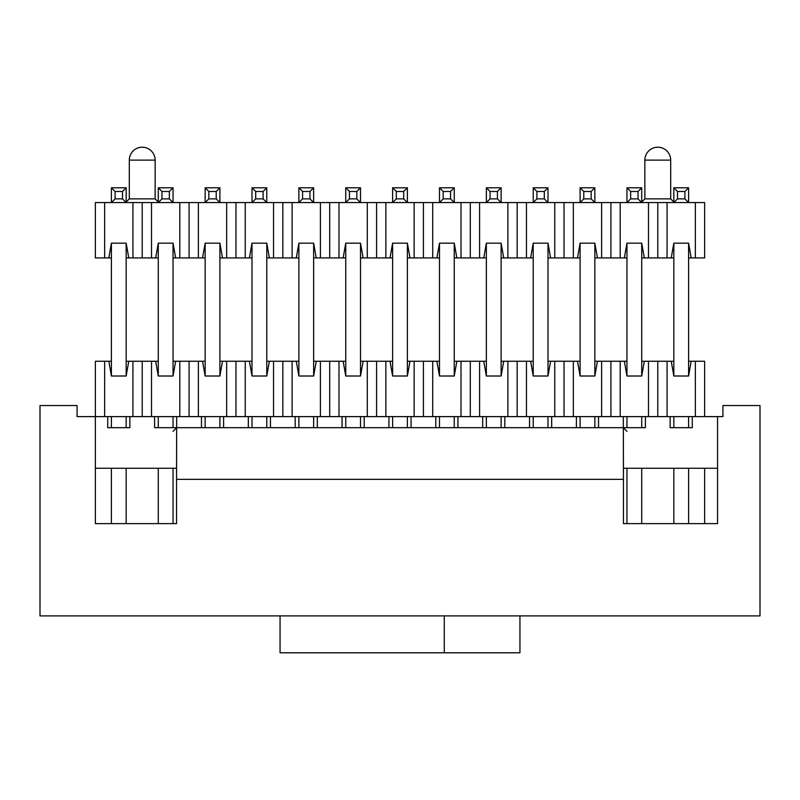 <?xml version="1.0" encoding="UTF-8"?>
<svg xmlns="http://www.w3.org/2000/svg" width="800" height="800" viewBox="0 0 800 800"><rect width="100%" height="100%" fill="white"/><g stroke="black" fill="none" stroke-linecap="round" stroke-linejoin="round"><path stroke-width="1.2" d="M280.06 652.79L280.06 615.89L444.28 615.89L444.28 652.79L280.06 652.79M519.94 615.89L519.94 652.79L444.28 652.79M280.06 615.89L40 615.89L40 405.54L77.09 405.54L77.09 416.61L95.36 416.61L95.36 523.63L95.36 468.27L176.55 468.27L176.55 523.63L173.04 523.63L173.04 468.27M626.96 468.27L626.96 523.63L623.45 523.63L717.56 523.63L717.56 416.61L722.91 416.61L722.91 405.54L760 405.54L760 615.89L444.28 615.89M623.45 523.63L623.45 468.27L717.56 468.27L717.56 523.63M704.64 468.27L704.64 523.63L688.59 523.63L688.59 468.27M673.83 468.27L673.83 523.63L641.72 523.63L641.72 468.27M158.28 468.27L158.28 523.63L126.17 523.63L126.17 468.27M111.41 468.27L111.41 523.63L95.36 523.63L176.55 523.63M623.45 468.27L623.36 427.68L623.45 479.34L176.55 479.34L176.64 427.68L176.55 468.27M645.41 416.61L645.41 427.68L154.59 427.68L154.59 416.61M623.36 427.68L623.27 416.61M704.64 416.61L704.64 361.25L695.35 361.25L695.35 416.61L601.62 416.61L601.62 361.25L626.96 361.25M598.54 416.61L598.54 427.68M573.33 361.25L573.33 416.61L554.75 416.61L554.75 361.25L580.09 361.25M551.68 416.61L551.68 427.68M576.4 427.68L576.4 416.61M526.46 361.25L526.46 416.61L507.88 416.61L507.88 361.25L533.22 361.25M504.81 416.61L504.81 427.68M529.53 427.68L529.53 416.61M479.59 361.25L479.59 416.61L461.01 416.61L461.01 361.25L486.36 361.25M457.94 416.61L457.94 427.68M482.67 427.68L482.67 416.61M435.8 427.68L435.8 416.61M432.72 361.25L432.72 416.61L414.14 416.61L414.14 361.25L439.49 361.25M411.07 416.61L411.07 427.68M385.86 361.25L385.86 416.61L367.28 416.61L367.28 361.25L392.62 361.25M364.2 416.61L364.2 427.68M388.93 427.68L388.93 416.61M338.99 361.25L338.99 416.61L320.41 416.61L320.41 361.25L345.75 361.25M317.33 416.61L317.33 427.68M342.06 427.68L342.06 416.61M292.12 361.25L292.12 416.61L273.54 416.61L273.54 361.25L298.88 361.25M270.47 416.61L270.47 427.68M295.19 427.68L295.19 416.61M245.25 361.25L245.25 416.61L226.67 416.61L226.67 361.25L252.01 361.25M223.6 416.61L223.6 427.68M248.32 427.68L248.32 416.61M173.04 361.25L198.38 361.25L198.38 416.61L104.65 416.61L104.65 361.25L95.36 361.25L95.36 416.61L104.65 416.61M176.73 416.61L176.64 427.68M201.46 427.68L201.46 416.61M129.86 416.61L129.86 427.68L107.72 427.68L107.72 416.61M717.56 416.61L695.35 416.61M692.28 416.61L692.28 427.68L670.14 427.68L670.14 416.61M154.59 427.68L158.28 427.68L158.28 416.61M173.04 416.61L173.04 427.68L176.73 427.68L173.04 431.37M626.96 431.37L623.27 427.68L626.96 427.68L626.96 416.61M641.72 416.61L641.72 427.68L645.41 427.68M392.62 187.8L407.38 187.8L403.69 191.49L403.69 198.87L407.38 202.56L392.62 202.56L396.31 198.87L396.31 191.49L392.62 187.8L392.62 202.56L385.86 202.56L385.86 257.92L363.12 257.92L360.51 243.16L360.51 376.01L345.75 376.01L343.15 361.25M454.25 361.25L456.85 361.25L454.25 376.01L439.49 376.01L439.49 243.16L436.88 257.92L414.14 257.92L414.14 202.56L407.38 202.56L407.38 187.8M403.69 198.87L396.31 198.87M403.69 191.49L396.31 191.49M345.75 187.8L360.51 187.8L356.82 191.49L356.82 198.87L360.51 202.56L345.75 202.56L349.44 198.87L349.44 191.49L345.75 187.8L345.75 202.56L338.99 202.56L338.99 257.92L316.25 257.92L313.64 243.16L313.64 376.01L298.88 376.01L296.28 361.25M367.28 257.92L367.28 202.56L360.51 202.56L360.51 187.8M356.82 198.87L349.44 198.87M356.82 191.49L349.44 191.49M298.88 187.8L313.64 187.8L309.95 191.49L309.95 198.87L313.64 202.56L298.88 202.56L302.57 198.87L302.57 191.49L298.88 187.8L298.88 202.56L292.12 202.56L292.12 257.92L269.38 257.92L266.78 243.16L266.78 376.01L252.01 376.01L249.41 361.25M320.41 257.92L320.41 202.56L313.64 202.56L313.64 187.8M309.95 198.87L302.57 198.87M309.95 191.49L302.57 191.49M252.01 187.8L266.78 187.8L263.09 191.49L263.09 198.87L266.78 202.56L252.01 202.56L255.7 198.87L255.7 191.49L252.01 187.8L252.01 202.56L245.25 202.56L245.25 257.92L222.51 257.92L219.91 243.16L219.91 376.01L205.15 376.01L202.54 361.25L205.15 361.25M273.54 257.92L273.54 202.56L266.78 202.56L266.78 187.8M263.09 198.87L255.7 198.87M263.09 191.49L255.7 191.49M205.15 187.8L219.91 187.8L216.22 191.49L216.22 198.87L219.91 202.56L205.15 202.56L208.84 198.87L208.84 191.49L205.15 187.8L205.15 202.56L198.38 202.56L198.38 257.92L175.64 257.92L173.04 243.16L173.04 376.01L158.28 376.01L155.67 361.25L158.28 361.25M226.67 257.92L226.67 202.56L219.91 202.56L219.91 187.8M216.22 198.87L208.84 198.87M216.22 191.49L208.84 191.49M158.28 187.8L173.04 187.8L169.35 191.49L169.35 198.87L173.04 202.56L158.28 202.56L161.97 198.87L161.97 191.49L158.28 187.8L158.28 202.56L151.51 202.56L151.51 257.92L128.77 257.92L126.17 243.16L126.17 376.01L111.41 376.01L108.81 361.25L111.41 361.25M179.8 257.92L179.8 202.56L173.04 202.56L173.04 187.8M169.35 198.87L161.97 198.87M169.35 191.49L161.97 191.49M111.41 187.8L126.17 187.8L122.48 191.49L122.48 198.87L126.17 202.56L111.41 202.56L115.1 198.87L115.1 191.49L111.41 187.8L111.41 202.56L104.65 202.56L104.65 257.92L95.36 257.92L95.36 202.56L104.65 202.56M132.93 257.92L132.93 202.56L126.17 202.56L126.17 187.8M122.48 198.87L115.1 198.87M122.48 191.49L115.1 191.49M439.49 187.8L454.25 187.8L450.56 191.49L450.56 198.87L454.25 202.56L439.49 202.56L443.18 198.87L443.18 191.49L439.49 187.8L439.49 202.56L432.72 202.56L432.72 257.92M501.12 361.25L503.72 361.25L501.12 376.01L486.36 376.01L486.36 243.16L483.75 257.92L461.01 257.92L461.01 202.56L454.25 202.56L454.25 187.8M450.56 198.87L443.18 198.87M450.56 191.49L443.18 191.49M486.36 187.8L501.12 187.8L497.43 191.49L497.43 198.87L501.12 202.56L486.36 202.56L490.05 198.87L490.05 191.49L486.36 187.8L486.36 202.56L479.59 202.56L479.59 257.92M547.99 361.25L550.59 361.25L547.99 376.01L533.22 376.01L533.22 243.16L530.62 257.92L507.88 257.92L507.88 202.56L501.12 202.56L501.12 187.8M497.43 198.87L490.05 198.87M497.43 191.49L490.05 191.49M533.22 187.8L547.99 187.8L544.3 191.49L544.3 198.87L547.99 202.56L533.22 202.56L536.91 198.87L536.91 191.49L533.22 187.8L533.22 202.56L526.46 202.56L526.46 257.92M594.85 361.25L597.46 361.25L594.85 376.01L580.09 376.01L580.09 243.16L577.49 257.92L554.75 257.92L554.75 202.56L547.99 202.56L547.99 187.8M544.3 198.87L536.91 198.87M544.3 191.49L536.91 191.49M580.09 187.8L594.85 187.8L591.16 191.49L591.16 198.87L594.85 202.56L580.09 202.56L583.78 198.87L583.78 191.49L580.09 187.8L580.09 202.56L573.33 202.56L573.33 257.92M641.72 361.25L644.33 361.25L641.72 376.01L626.96 376.01L626.96 243.16L624.36 257.92L601.62 257.92L601.62 202.56L594.85 202.56L594.85 187.8M591.16 198.87L583.78 198.87M591.16 191.49L583.78 191.49M626.96 187.8L641.72 187.8L638.03 191.49L638.03 198.87L641.72 202.56L626.96 202.56L630.65 198.87L630.65 191.49L626.96 187.8L626.96 202.56L620.2 202.56L620.2 257.92M688.59 361.25L691.19 361.25L688.59 376.01L673.83 376.01L673.83 243.16L671.23 257.92L648.49 257.92L648.49 202.56L641.72 202.56L641.72 187.8M638.03 198.87L630.65 198.87M638.03 191.49L630.65 191.49M673.83 187.8L688.59 187.8L684.9 191.49L684.9 198.87L688.59 202.56L673.83 202.56L677.52 198.87L677.52 191.49L673.83 187.8L673.83 202.56L667.07 202.56L667.07 257.92M695.35 202.56L704.64 202.56L704.64 257.92L695.35 257.92L695.35 202.56L688.59 202.56L688.59 187.8M684.9 198.87L677.52 198.87M684.9 191.49L677.52 191.49M392.62 427.68L392.62 416.61M407.38 416.61L407.38 427.68M345.75 427.68L345.75 416.61M360.51 416.61L360.51 427.68M298.88 427.68L298.88 416.61M313.64 416.61L313.64 427.68M252.01 427.68L252.01 416.61M266.78 416.61L266.78 427.68M205.15 427.68L205.15 416.61M219.91 416.61L219.91 427.68M111.41 427.68L111.41 416.61M126.17 416.61L126.17 427.68M439.49 427.68L439.49 416.61M454.25 416.61L454.25 427.68M486.36 427.68L486.36 416.61M501.12 416.61L501.12 427.68M533.22 427.68L533.22 416.61M547.99 416.61L547.99 427.68M580.09 427.68L580.09 416.61M594.85 416.61L594.85 427.68M673.83 427.68L673.83 416.61M688.59 416.61L688.59 427.68M126.17 361.25L155.67 361.25M198.38 361.25L202.54 361.25M219.91 361.25L226.67 361.25M266.78 361.25L273.54 361.25M313.64 361.25L320.41 361.25M360.51 361.25L367.28 361.25M407.38 361.25L414.14 361.25M456.85 361.25L461.01 361.25M503.72 361.25L507.88 361.25M550.59 361.25L554.75 361.25M597.46 361.25L601.62 361.25M644.33 361.25L673.83 361.25M691.19 361.25L695.35 361.25M104.65 361.25L108.81 361.25M132.93 416.61L132.93 361.25M128.77 361.25L126.17 376.01M667.07 361.25L667.07 416.61M673.83 376.01L671.23 361.25M657.78 361.25L657.78 416.61M620.2 361.25L620.2 416.61M648.49 416.61L648.49 361.25M626.96 376.01L624.36 361.25M610.91 361.25L610.91 416.61M151.51 361.25L151.51 416.61M179.8 416.61L179.8 361.25M175.64 361.25L173.04 376.01M142.22 361.25L142.22 416.61M189.09 416.61L189.09 361.25M198.38 416.61L226.67 416.61M222.51 361.25L219.91 376.01M235.96 416.61L235.96 361.25M245.25 416.61L273.54 416.61M269.38 361.25L266.78 376.01M282.83 416.61L282.83 361.25M292.12 416.61L320.41 416.61M316.25 361.25L313.64 376.01M329.7 416.61L329.7 361.25M338.99 416.61L367.28 416.61M363.12 361.25L360.51 376.01M376.57 416.61L376.57 361.25M385.86 416.61L414.14 416.61M409.98 361.25L407.38 376.01L392.62 376.01L390.02 361.25M423.43 416.61L423.43 361.25M432.72 416.61L461.01 416.61M439.49 376.01L436.88 361.25M470.3 416.61L470.3 361.25M479.59 416.61L507.88 416.61M486.36 376.01L483.75 361.25M517.17 416.61L517.17 361.25M526.46 416.61L554.75 416.61M533.22 376.01L530.62 361.25M564.04 416.61L564.04 361.25M573.33 416.61L601.62 416.61M580.09 376.01L577.49 361.25M392.62 376.01L392.62 243.16L390.02 257.92L392.62 257.92M407.38 257.92L409.98 257.92L407.38 243.16L407.38 376.01M345.75 376.01L345.75 243.16L343.15 257.92L345.75 257.92M298.88 376.01L298.88 243.16L296.28 257.92L298.88 257.92M252.01 376.01L252.01 243.16L249.41 257.92L252.01 257.92M205.15 376.01L205.15 243.16L202.54 257.92L205.15 257.92M158.28 376.01L158.28 243.16L155.67 257.92L158.28 257.92M111.41 376.01L111.41 243.16L108.81 257.92L111.41 257.92M454.25 257.92L456.85 257.92L454.25 243.16L454.25 376.01M501.12 257.92L503.72 257.92L501.12 243.16L501.12 376.01M547.99 257.92L550.59 257.92L547.99 243.16L547.99 376.01M594.85 257.92L597.46 257.92L594.85 243.16L594.85 376.01M641.72 257.92L644.33 257.92L641.72 243.16L641.72 376.01M688.59 257.92L691.19 257.92L688.59 243.16L688.59 376.01M126.17 257.92L128.77 257.92M173.04 257.92L175.64 257.92M219.91 257.92L222.51 257.92M266.78 257.92L269.38 257.92M313.64 257.92L316.25 257.92M360.51 257.92L363.12 257.92M436.88 257.92L439.49 257.92M483.75 257.92L486.36 257.92M530.62 257.92L533.22 257.92M577.49 257.92L580.09 257.92M624.36 257.92L626.96 257.92M671.23 257.92L673.83 257.92M126.17 243.16L111.41 243.16M688.59 243.16L673.83 243.16M641.72 243.16L626.96 243.16M173.04 243.16L158.28 243.16M695.35 257.92L691.19 257.92M648.49 257.92L644.33 257.92M601.62 257.92L597.46 257.92M554.75 257.92L550.59 257.92M507.88 257.92L503.72 257.92M461.01 257.92L456.85 257.92M414.14 257.92L409.98 257.92M390.02 257.92L385.86 257.92M343.15 257.92L338.99 257.92M296.28 257.92L292.12 257.92M249.41 257.92L245.25 257.92M202.54 257.92L198.38 257.92M155.67 257.92L151.51 257.92M108.81 257.92L104.65 257.92M219.91 243.16L205.15 243.16M266.78 243.16L252.01 243.16M313.64 243.16L298.88 243.16M360.51 243.16L345.75 243.16M407.38 243.16L392.62 243.16M454.25 243.16L439.49 243.16M501.12 243.16L486.36 243.16M547.99 243.16L533.22 243.16M594.85 243.16L580.09 243.16M667.07 202.56L657.78 202.56L657.78 257.92M657.78 202.56L648.49 202.56M620.2 202.56L610.91 202.56L610.91 257.92M610.91 202.56L601.62 202.56M573.33 202.56L564.04 202.56L564.04 257.92M564.04 202.56L554.75 202.56M526.46 202.56L517.17 202.56L517.17 257.92M517.17 202.56L507.88 202.56M479.59 202.56L470.3 202.56L470.3 257.92M470.3 202.56L461.01 202.56M432.72 202.56L423.43 202.56L423.43 257.92M423.43 202.56L414.14 202.56M385.86 202.56L376.57 202.56L376.57 257.92M376.57 202.56L367.28 202.56M338.99 202.56L329.7 202.56L329.7 257.92M329.7 202.56L320.41 202.56M292.12 202.56L282.83 202.56L282.83 257.92M282.83 202.56L273.54 202.56M245.25 202.56L235.96 202.56L235.96 257.92M235.96 202.56L226.67 202.56M198.38 202.56L189.09 202.56L189.09 257.92M189.09 202.56L179.8 202.56M151.51 202.56L142.22 202.56L142.22 257.92M142.22 202.56L132.93 202.56M158.28 202.01L155.14 198.87L129.31 198.87L126.17 202.01M673.83 202.01L670.69 198.87L644.86 198.87L641.72 202.01M155.14 160.12L129.31 160.12A12.92 12.92 0 0 1 142.22 147.21A12.92 12.92 0 0 1 155.14 160.12L155.14 198.87M670.69 160.12L644.86 160.12A12.92 12.92 0 0 1 657.78 147.21A12.92 12.92 0 0 1 670.69 160.12L670.69 198.87M129.31 198.87L129.31 160.12M644.86 198.87L644.86 160.12"/></g></svg>
